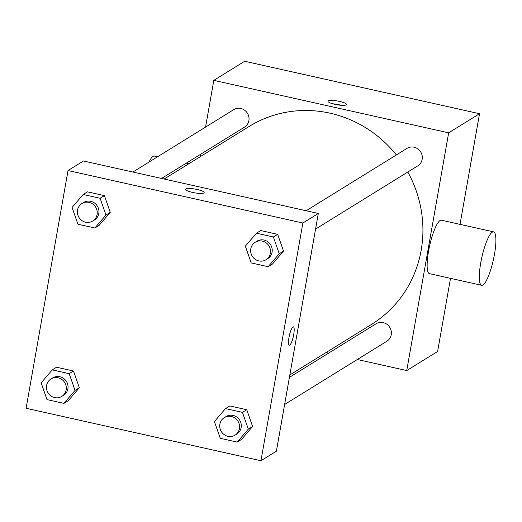 <?xml version="1.0" encoding="UTF-8"?>
<svg xmlns="http://www.w3.org/2000/svg" width="522" height="522" viewBox="0 0 522 522"><rect width="100%" height="100%" fill="white"/><g stroke="black" fill="none" stroke-linecap="round" stroke-linejoin="round"><path stroke-width="0.78" d="M205.57 127.074L213.805 80.355L244.681 61.257L479.535 113.731L460.026 224.362M450.506 278.343L437.619 351.456L406.742 370.555L357.309 359.508M213.805 80.355L448.659 132.829L479.535 113.731M346.21 104.883A9.409 1.892 -170 0 1 335.887 104.55A9.409 1.892 -170 0 1 327.966 101.248A9.409 1.892 -170 0 1 337.564 101.014A9.409 1.892 -170 0 1 346.504 104.517A9.409 1.892 -170 0 1 346.21 104.883M289.834 374.933L371.494 324.416A116.367 111.199 -121.7 0 0 421.176 250.234A116.367 111.199 -121.7 0 0 407.806 172.012M396.374 154.943A116.367 111.199 -121.7 0 0 249.059 126.494L164.143 179.02M200.363 156.613L200.794 154.179M328.632 353.1L326.054 352.526M448.659 132.829L406.742 370.555M161.566 178.446L244.505 127.14A10.27 9.814 -121.7 0 0 248.89 120.595A10.27 9.814 -121.7 0 0 244.603 110.194A10.27 9.814 -121.7 0 0 233.699 109.672L132.888 172.038M315.556 229.086L417.776 165.852A10.27 9.814 -121.7 0 0 422.161 159.308A10.27 9.814 -121.7 0 0 417.874 148.907A10.27 9.814 -121.7 0 0 406.971 148.385L306.153 210.751M289.403 377.367L376.042 323.777A10.27 9.814 58.3 0 1 389.79 327.346A10.27 9.814 58.3 0 1 386.848 341.238L284.627 404.472M481.636 285.299L429.449 273.639A27.379 5.899 -77.4 0 1 428.562 251.16A27.379 5.899 -77.4 0 1 441.39 220.199L493.577 231.859A27.379 5.899 -77.4 0 1 493.362 259.865A27.379 5.899 -77.4 0 1 481.636 285.299A27.379 5.899 -77.4 0 1 480.749 262.82A27.379 5.899 -77.4 0 1 493.577 231.859M157.553 156.776L154.349 156.065A27.379 5.899 102.6 0 0 148.946 162.107M332.768 103.806A9.409 1.892 -170 0 1 341.12 105.281M83.455 160.991L318.309 213.465L276.386 451.191L260.954 460.743L26.1 408.269L68.017 170.544L83.455 160.991M68.017 170.544L302.871 223.018L318.309 213.465M203.848 192.951A9.409 1.892 -170 0 1 193.525 192.618A9.409 1.892 -170 0 1 185.61 189.31A9.409 1.892 -170 0 1 195.208 189.081A9.409 1.892 -170 0 1 204.148 192.579A9.409 1.892 -170 0 1 203.848 192.951M56.533 367.227L73.485 371.018L79.337 387.768L68.245 400.733L79.337 387.768L73.485 371.018L56.533 367.227L52.246 369.883L69.191 373.667L75.051 390.417L63.952 403.382L47.006 399.598L41.153 382.848L52.246 369.883M260.726 230.554L277.678 234.339L283.531 251.089L272.438 264.054L283.531 251.089L277.678 234.339L260.726 230.554L256.439 233.203L273.391 236.995L279.244 253.744L268.151 266.709L251.199 262.918L245.347 246.169L256.439 233.203M302.871 223.018L260.954 460.743M87.461 191.842L104.407 195.626L110.259 212.376L99.167 225.341L110.259 212.376L104.407 195.626L87.461 191.842L83.168 194.491L100.12 198.282L105.973 215.031L94.88 227.997L77.928 224.206L72.075 207.456L83.168 194.491M229.804 405.94L246.749 409.731L252.602 426.481L241.51 439.446L252.602 426.481L246.749 409.731L229.804 405.94L225.517 408.596L242.462 412.38L248.315 429.13L237.223 442.095L220.277 438.31L214.418 421.561L225.517 408.596M288.986 337.499A9.409 2.029 -77.4 0 1 293.397 326.857A9.409 2.029 -77.4 0 1 293.325 336.488A9.409 2.029 -77.4 0 1 289.292 345.231A9.409 2.029 -77.4 0 1 288.986 337.499M293.397 326.857A9.409 2.029 -77.4 0 1 293.318 336.481A9.409 2.029 -77.4 0 1 289.292 345.225M185.61 189.31A9.409 1.892 -170 0 1 195.202 189.088A9.409 1.892 -170 0 1 204.148 192.579M235.057 435.139L236.773 434.076A10.27 9.814 -121.7 0 0 241.151 427.531A10.27 9.814 -121.7 0 0 236.871 417.13A10.27 9.814 -121.7 0 0 225.967 416.615L224.251 417.672A10.27 9.814 -121.7 0 0 221.308 431.57A10.27 9.814 -121.7 0 0 235.057 435.139A10.27 9.814 -121.7 0 0 239.441 428.595A10.27 9.814 -121.7 0 0 235.154 418.194A10.27 9.814 -121.7 0 0 224.251 417.672M242.462 412.38L246.749 409.731M248.315 429.13L252.602 426.481M237.223 442.095L241.51 439.446M61.785 396.426L63.501 395.363A10.27 9.814 -121.7 0 0 67.886 388.818A10.27 9.814 -121.7 0 0 63.599 378.417A10.27 9.814 -121.7 0 0 52.696 377.902L50.98 378.959A10.27 9.814 -121.7 0 0 48.037 392.857A10.27 9.814 -121.7 0 0 61.785 396.426A10.27 9.814 -121.7 0 0 66.17 389.882A10.27 9.814 -121.7 0 0 61.883 379.481A10.27 9.814 -121.7 0 0 50.98 378.959M69.191 373.667L73.485 371.018M75.051 390.417L79.337 387.768M63.952 403.382L68.245 400.733M265.979 259.747L267.695 258.69A10.27 9.814 -121.7 0 0 272.079 252.146A10.27 9.814 -121.7 0 0 267.793 241.745A10.27 9.814 -121.7 0 0 256.896 241.223L255.18 242.286A10.27 9.814 -121.7 0 0 252.237 256.178A10.27 9.814 -121.7 0 0 265.979 259.747A10.27 9.814 -121.7 0 0 270.363 253.203A10.27 9.814 -121.7 0 0 266.083 242.802A10.27 9.814 -121.7 0 0 255.18 242.286M273.391 236.995L277.678 234.339M279.244 253.744L283.531 251.089M268.151 266.709L272.438 264.054M92.714 221.034L94.43 219.977A10.27 9.814 -121.7 0 0 98.808 213.433A10.27 9.814 -121.7 0 0 94.528 203.032A10.27 9.814 -121.7 0 0 83.624 202.51L81.908 203.573A10.27 9.814 -121.7 0 0 78.966 217.465A10.27 9.814 -121.7 0 0 92.714 221.034A10.27 9.814 -121.7 0 0 97.099 214.49A10.27 9.814 -121.7 0 0 92.812 204.089A10.27 9.814 -121.7 0 0 81.908 203.573M100.12 198.282L104.407 195.626M105.973 215.031L110.259 212.376M94.88 227.997L99.167 225.341M188.807 163.764L186.23 163.184"/></g></svg>
